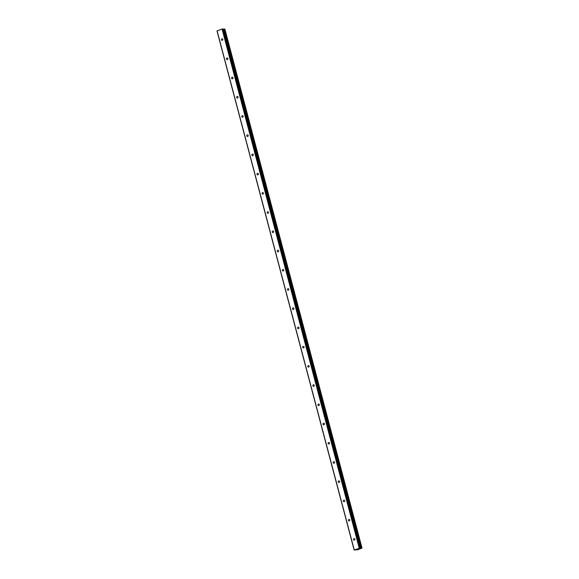 <?xml version="1.0" encoding="UTF-8"?>
<svg xmlns="http://www.w3.org/2000/svg" width="579" height="579" viewBox="0 0 579 579"><rect width="100%" height="100%" fill="white"/><g stroke="black" fill="none" stroke-linecap="round" stroke-linejoin="round"><path stroke-width="0.87" d="M222.814 39.314A0.84 0.724 91.3 0 1 221.439 39.821A0.84 0.724 91.3 0 1 222.814 39.314M227.894 58.537A0.84 0.724 91.3 0 1 226.512 59.044A0.84 0.724 91.3 0 1 227.894 58.537M232.975 77.76A0.84 0.724 91.3 0 1 231.593 78.266A0.84 0.724 91.3 0 1 232.975 77.76M238.056 96.983A0.84 0.724 91.3 0 1 236.673 97.489A0.84 0.724 91.3 0 1 238.056 96.983M243.129 116.205A0.84 0.724 91.3 0 1 241.754 116.712A0.84 0.724 91.3 0 1 243.129 116.205M248.21 135.428A0.84 0.724 91.3 0 1 246.828 135.935A0.84 0.724 91.3 0 1 248.21 135.428M253.291 154.651A0.84 0.724 91.3 0 1 251.908 155.158A0.84 0.724 91.3 0 1 253.291 154.651M258.372 173.874A0.84 0.724 91.3 0 1 256.989 174.38A0.84 0.724 91.3 0 1 258.372 173.874M263.445 193.104A0.84 0.724 91.3 0 1 262.07 193.603A0.84 0.724 91.3 0 1 263.445 193.104M268.526 212.327A0.84 0.724 91.3 0 1 267.151 212.826A0.84 0.724 91.3 0 1 268.526 212.327M273.606 231.549A0.84 0.724 91.3 0 1 272.224 232.049A0.84 0.724 91.3 0 1 273.606 231.549M278.687 250.772A0.84 0.724 91.3 0 1 277.305 251.272A0.84 0.724 91.3 0 1 278.687 250.772M283.761 269.995A0.84 0.724 91.3 0 1 282.386 270.494A0.84 0.724 91.3 0 1 283.761 269.995M288.841 289.218A0.84 0.724 91.3 0 1 287.466 289.724A0.84 0.724 91.3 0 1 288.841 289.218M293.922 308.441A0.84 0.724 91.3 0 1 292.54 308.947A0.84 0.724 91.3 0 1 293.922 308.441M299.003 327.663A0.84 0.724 91.3 0 1 297.62 328.17A0.84 0.724 91.3 0 1 299.003 327.663M304.076 346.886A0.84 0.724 91.3 0 1 302.701 347.393A0.84 0.724 91.3 0 1 304.076 346.886M309.157 366.109A0.84 0.724 91.3 0 1 307.782 366.616A0.84 0.724 91.3 0 1 309.157 366.109M314.238 385.332A0.84 0.724 91.3 0 1 312.855 385.838A0.84 0.724 91.3 0 1 314.238 385.332M319.318 404.555A0.84 0.724 91.3 0 1 317.936 405.061A0.84 0.724 91.3 0 1 319.318 404.555M324.399 423.777A0.84 0.724 91.3 0 1 323.017 424.284A0.84 0.724 91.3 0 1 324.399 423.777M329.473 443.007A0.84 0.724 91.3 0 1 328.098 443.507A0.84 0.724 91.3 0 1 329.473 443.007M334.553 462.23A0.84 0.724 91.3 0 1 333.178 462.73A0.84 0.724 91.3 0 1 334.553 462.23M339.634 481.453A0.84 0.724 91.3 0 1 338.252 481.952A0.84 0.724 91.3 0 1 339.634 481.453M344.715 500.676A0.84 0.724 91.3 0 1 343.333 501.175A0.84 0.724 91.3 0 1 344.715 500.676M349.788 519.899A0.84 0.724 91.3 0 1 348.413 520.398A0.84 0.724 91.3 0 1 349.788 519.899M354.869 539.121A0.84 0.724 91.3 0 1 353.494 539.628A0.84 0.724 91.3 0 1 354.869 539.121M354.131 549.999L217.002 30.969L222.068 29.044L222.973 28.957L360.16 548.009L359.849 548.335L361.998 548.045L357.735 549.782L354.131 549.999L360.109 547.995M360.138 547.995L222.973 28.957M223.11 29.319L223.566 29.225L360.695 548.255M224.84 29.001L361.976 548.031L224.869 29.008L223.566 29.225M359.125 548.791L358.64 548.964M358.611 548.776L358.126 548.957L358.611 548.776M358.676 548.964L359.219 548.769L358.676 548.964M358.09 548.957L359.226 548.769M357.417 549.196L358.126 549.124M361.998 548.052L224.869 29.008M222.517 28.95L359.653 547.98M222.068 29.044L359.204 548.074M223.682 29.211L360.818 548.241M217.103 30.861L354.239 549.891M223.233 29.297L360.37 548.327M224.391 29.051L361.528 548.081M224.486 29.03L361.622 548.06M224.558 29.015L361.694 548.045M224.659 29.001L361.795 548.031M223.024 28.979L360.16 548.009"/></g></svg>
